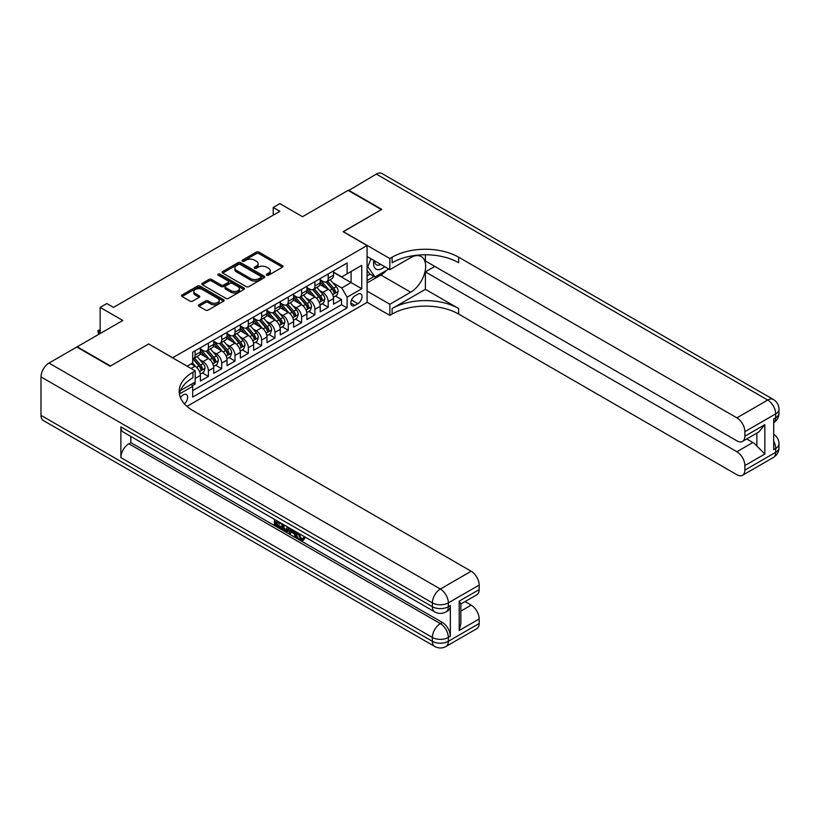 <?xml version="1.0" encoding="UTF-8"?>
<svg xmlns="http://www.w3.org/2000/svg" width="820" height="820" viewBox="0 0 820 820"><rect width="100%" height="100%" fill="white"/><g stroke="black" fill="none" stroke-linecap="round" stroke-linejoin="round"><path stroke-width="1.23" d="M266.746 275.212A1.291 0.748 0 0 0 268.57 275.212L282.459 267.197A1.845 1.066 0 0 0 282.992 266.449A1.845 1.066 0 0 0 282.459 265.69L258.935 252.109A1.845 1.066 0 0 0 256.322 252.109L242.443 260.124A1.291 0.748 0 0 0 242.064 260.657A1.291 0.748 0 0 0 242.443 261.18A1.291 0.748 0 0 0 244.268 261.18L246.061 260.145A5.914 3.413 0 0 1 254.425 260.145L256.383 261.283A5.914 3.413 0 0 1 258.115 263.691A5.914 3.413 0 0 1 256.383 266.111L254.589 267.146A1.291 0.748 0 0 0 254.21 267.668A1.291 0.748 0 0 0 254.589 268.202A1.291 0.748 0 0 0 256.424 268.202L258.218 267.166A5.914 3.413 0 0 1 266.582 267.166L268.54 268.294A5.914 3.413 0 0 1 270.272 270.713A5.914 3.413 0 0 1 268.54 273.121L266.746 274.157A1.291 0.748 0 0 0 266.367 274.69A1.291 0.748 0 0 0 266.746 275.212L266.746 274.157M184.418 403.87A6.027 3.475 120 0 0 187.483 398.633A6.027 3.475 120 0 0 186.386 394.481A6.027 3.475 120 0 0 183.373 394.779A6.027 3.475 120 0 0 180.482 397.761M198.963 304.773A1.845 1.066 0 0 0 198.419 305.522A1.845 1.066 0 0 0 198.963 306.28L205.553 310.083A1.845 1.066 0 0 0 208.167 310.083L223.593 301.186A1.845 1.066 0 0 0 224.137 300.428A1.845 1.066 0 0 0 223.593 299.679L200.07 286.098A1.845 1.066 0 0 0 197.456 286.098L182.04 294.995A1.845 1.066 0 0 0 181.497 295.753A1.845 1.066 0 0 0 182.04 296.512L190.004 301.114A1.845 1.066 0 0 0 192.618 301.114L199.219 297.301A1.845 1.066 0 0 0 199.762 296.543A1.845 1.066 0 0 0 199.219 295.794L195.273 293.509A4.941 2.849 0 0 1 193.817 291.489A4.941 2.849 0 0 1 196.872 288.855A4.941 2.849 0 0 1 202.263 289.47L217.741 298.418A4.941 2.849 0 0 1 219.186 300.428A4.941 2.849 0 0 1 216.142 303.072A4.941 2.849 0 0 1 210.75 302.447L208.167 300.96A1.845 1.066 0 0 0 205.553 300.96L198.963 304.773L198.963 306.28M148.758 344.062L172.723 357.735L367.083 245.528L343.119 231.691L381.392 209.592L348.111 190.383L302.518 216.705L279.886 203.637L273.224 207.48L279.886 211.324L113.488 307.397L106.825 303.554L100.173 307.397L100.173 333.525M148.758 343.908L110.485 365.997L77.213 346.788L122.805 320.466L100.173 307.397M246.195 286.631A1.845 1.066 0 0 0 248.808 286.631L264.224 277.724A1.845 1.066 0 0 0 264.768 276.965A1.845 1.066 0 0 0 264.224 276.217L240.711 262.636A1.845 1.066 0 0 0 238.097 262.636L222.671 271.543A1.845 1.066 0 0 0 222.138 272.291A1.845 1.066 0 0 0 222.671 273.05L246.195 286.631M218.684 275.499A1.291 0.748 0 0 1 219.996 275.674L243.888 289.47L228.493 298.357A1.845 1.066 0 0 1 225.879 298.357L202.355 284.776L202.355 283.269A1.845 1.066 0 0 0 201.812 284.027A1.845 1.066 0 0 0 202.355 284.776M202.355 283.269L208.957 279.456A1.845 1.066 0 0 1 211.57 279.456L221.103 284.97A1.845 1.066 0 0 0 223.716 284.97L228.103 282.439A1.845 1.066 0 0 0 228.636 281.68A1.845 1.066 0 0 0 228.103 280.932L218.171 275.192A1.291 0.748 0 0 1 217.792 274.669A1.291 0.748 0 0 1 218.591 273.983A1.291 0.748 0 0 1 219.996 274.136L243.909 287.943A1.845 1.066 0 0 1 244.452 288.702A1.845 1.066 0 0 1 243.909 289.46L243.909 287.943M192.321 385.697L195.088 384.098L193.356 383.104M195.221 378.409L200.408 375.416L200.408 381.023L208.403 376.411L202.345 372.915M199.731 359.652L203.073 361.579A7.534 4.346 60 0 1 208.403 370.804L213.723 367.729L213.723 373.336L221.707 368.733L215.65 365.228M213.046 351.964L216.388 353.891A7.534 4.346 60 0 1 221.707 363.116L227.037 360.041L227.037 365.659L235.022 361.046L228.964 357.551M226.351 344.277L229.702 346.214A7.534 4.346 60 0 1 235.022 355.429L240.352 352.354L240.352 357.971L248.337 353.358L242.279 349.863M239.665 336.589L243.007 338.527A7.534 4.346 60 0 1 248.337 347.741L253.657 344.677L253.657 350.284L261.652 345.671L255.594 342.176M252.98 328.912L256.322 330.839A7.534 4.346 60 0 1 261.652 340.064L266.971 336.989L266.971 342.596L274.956 337.983L268.898 334.488M266.295 321.225L269.636 323.152A7.534 4.346 60 0 1 274.956 332.377L280.286 329.302L280.286 334.909L288.271 330.296L282.213 326.801M279.599 313.537L282.951 315.464A7.534 4.346 60 0 1 288.271 324.689L293.601 321.614L293.601 327.221L301.586 322.619L295.528 319.113M292.914 305.85L296.256 307.777A7.534 4.346 60 0 1 301.586 317.002L306.906 313.927L306.906 319.544L314.89 314.931L308.843 311.436M306.229 298.162L309.57 300.099A7.534 4.346 60 0 1 314.89 309.314L320.22 306.239L320.22 311.856L328.205 307.244L328.205 301.637A7.534 4.346 -120 0 0 322.885 292.412L319.544 290.485M322.147 303.748L328.205 307.244M200.408 375.416A7.534 4.346 -120 0 0 195.088 366.191L191.091 363.885M213.723 367.729A7.534 4.346 -120 0 0 208.403 358.504L200.162 353.758M227.037 360.041A7.534 4.346 -120 0 0 221.707 350.816L213.477 346.071M240.352 352.354A7.534 4.346 -120 0 0 235.022 343.139L226.791 338.383M253.657 344.677A7.534 4.346 -120 0 0 248.337 335.452L240.106 330.696M266.971 336.989A7.534 4.346 -120 0 0 261.652 327.764L253.411 323.008M280.286 329.302A7.534 4.346 -120 0 0 274.956 320.077L266.726 315.321M293.601 321.614A7.534 4.346 -120 0 0 288.271 312.389L280.04 307.643M306.906 313.927A7.534 4.346 -120 0 0 301.586 304.702L293.355 299.956M320.22 306.239A7.534 4.346 -120 0 0 314.89 297.024L306.659 292.268M357.889 294.175L354.968 295.866A5.832 3.372 120 0 0 351.155 301.012A5.832 3.372 120 0 0 352.046 305.686A5.832 3.372 120 0 0 354.968 305.399L357.889 303.707A5.832 3.372 120 0 0 361.702 298.562A5.832 3.372 120 0 0 360.81 293.888A5.832 3.372 120 0 0 357.889 294.175M186.97 406.382L367.083 302.406L367.083 245.528M191.46 384.19L192.69 386.333L192.69 397.085L347.106 307.93L347.106 297.178L341.786 287.953L332.848 282.797M192.69 386.333L179.457 393.969M187.103 366.191L192.69 362.963L192.69 352.2L347.106 263.046L347.106 273.808L361.753 265.352L361.753 288.722L347.106 297.178M200.408 348.971L203.073 350.509A7.534 4.346 60 0 0 206.835 350.888L212.165 347.813A7.534 4.346 -120 0 0 213.723 344.369L213.723 340.064M213.723 341.294L216.388 342.832A7.534 4.346 60 0 0 220.149 343.201L225.479 340.126A7.534 4.346 -120 0 0 227.037 336.682L227.037 332.377M227.037 333.607L229.702 335.144A7.534 4.346 60 0 0 233.464 335.513L238.784 332.438A7.534 4.346 -120 0 0 240.352 328.994L240.352 324.689M240.352 325.919L243.007 327.457A7.534 4.346 60 0 0 246.779 327.826L252.099 324.751A7.534 4.346 -120 0 0 253.657 321.307L253.657 317.002M253.657 318.232L256.322 319.769A7.534 4.346 60 0 0 260.084 320.148L265.413 317.073A7.534 4.346 -120 0 0 266.971 313.619L266.971 309.314M266.971 310.544L269.636 312.082A7.534 4.346 60 0 0 273.398 312.461L278.728 309.386A7.534 4.346 -120 0 0 280.286 305.932L280.286 301.637M280.286 302.867L282.951 304.394A7.534 4.346 60 0 0 286.713 304.773L292.033 301.698A7.534 4.346 -120 0 0 293.601 298.255L293.601 293.949M293.601 295.18L296.256 296.717A7.534 4.346 60 0 0 300.028 297.086L305.347 294.011A7.534 4.346 -120 0 0 306.906 290.567L306.906 286.262M306.906 287.492L309.57 289.029A7.534 4.346 60 0 0 313.332 289.398L318.662 286.323A7.534 4.346 -120 0 0 320.22 282.88L320.22 278.574M192.69 390.627L341.52 304.712L341.52 299.556L333.535 304.169L333.535 298.562A7.534 4.346 -120 0 0 328.205 289.337L319.974 284.581M320.22 279.805L322.885 281.342A7.534 4.346 -120 0 0 326.647 281.711A7.534 4.346 -120 0 0 328.205 278.267L328.205 273.962M326.647 281.711L331.977 278.636A7.534 4.346 -120 0 0 333.535 275.192L333.535 270.887M195.088 350.816L195.088 355.121A7.534 4.346 60 0 1 193.53 358.576A7.534 4.346 60 0 1 192.69 358.873M193.53 358.576L198.85 355.501A7.534 4.346 -120 0 0 200.408 352.046L200.408 347.741M208.403 343.139L208.403 347.434A7.534 4.346 60 0 1 206.835 350.888M221.707 335.452L221.707 339.757A7.534 4.346 60 0 1 220.149 343.201M235.022 327.764L235.022 332.069A7.534 4.346 60 0 1 233.464 335.513M248.337 320.077L248.337 324.382A7.534 4.346 60 0 1 246.779 327.826M261.652 312.389L261.652 316.694A7.534 4.346 60 0 1 260.084 320.148M274.956 304.702L274.956 309.007A7.534 4.346 60 0 1 273.398 312.461M288.271 297.024L288.271 301.329A7.534 4.346 60 0 1 286.713 304.773M301.586 289.337L301.586 293.642A7.534 4.346 60 0 1 300.028 297.086M314.89 281.649L314.89 285.954A7.534 4.346 60 0 1 313.332 289.398M314.89 309.314L314.89 314.931M301.586 317.002L301.586 322.619M288.271 324.689L288.271 330.296M274.956 332.377L274.956 337.983M261.652 340.064L261.652 345.671M248.337 347.741L248.337 353.358M235.022 355.429L235.022 361.046M221.707 363.116L221.707 368.733M208.403 370.804L208.403 376.411M195.088 382.099L195.088 384.098M341.786 287.953L351.103 282.572L351.103 271.502L361.753 265.352M333.535 272.424L361.753 288.722M333.535 272.117L341.786 276.883L347.106 273.808M273.224 207.48L273.224 215.168M335.462 296.061L341.52 299.556M341.52 304.712L347.106 307.93M267.258 275.397L268.54 274.659A5.914 3.413 0 0 0 270.272 272.25L270.272 270.713M258.115 263.691L258.115 265.229A5.914 3.413 0 0 1 256.383 267.648L255.112 268.386M282.459 265.69L282.459 267.197L258.935 253.646A1.845 1.066 0 0 0 256.322 253.646L242.956 261.365M264.204 277.734L240.711 264.173A1.845 1.066 0 0 0 238.097 264.173L222.702 273.06L222.671 271.543M260.965 277.498A1.291 0.748 0 0 0 261.344 276.965A1.291 0.748 0 0 0 260.965 276.442L240.311 264.522A1.291 0.748 0 0 0 238.487 264.522L236.59 265.618A5.914 3.413 0 0 0 234.858 268.027A5.914 3.413 0 0 0 236.59 270.446L250.705 278.595A5.914 3.413 0 0 0 259.069 278.595L260.965 277.498L260.965 279.036A1.291 0.748 0 0 0 261.344 278.503L261.344 276.965M234.858 268.027L234.858 269.565A5.914 3.413 0 0 0 236.59 271.984L236.59 270.446M260.965 279.036L259.069 280.132A5.914 3.413 0 0 1 250.705 280.132L236.59 271.984M202.386 284.796L208.957 280.993L208.957 279.456M228.636 281.68L228.636 283.218A1.845 1.066 0 0 1 228.103 283.976L223.716 286.508A1.845 1.066 0 0 1 221.103 286.508L211.57 280.993A1.845 1.066 0 0 0 208.957 280.993M231.004 290.68A4.941 2.849 0 0 0 236.396 291.295A4.941 2.849 0 0 0 239.44 288.66A4.941 2.849 0 0 0 237.995 286.641L232.542 283.494A1.845 1.066 0 0 0 229.928 283.494L225.551 286.026A1.845 1.066 0 0 0 225.008 286.774A1.845 1.066 0 0 0 225.551 287.533L231.004 290.68L231.004 292.217A4.941 2.849 0 0 0 236.396 292.832A4.941 2.849 0 0 0 239.44 290.198L239.44 288.66M225.008 286.774L225.008 288.312A1.845 1.066 0 0 0 225.551 289.07L225.551 287.533M231.004 292.217L225.551 289.07M219.186 300.428L219.186 301.965A4.941 2.849 0 0 1 216.142 304.609A4.941 2.849 0 0 1 210.75 303.984L208.167 302.498A1.845 1.066 0 0 0 205.553 302.498L198.983 306.29M193.817 291.489L193.817 293.027A4.941 2.849 0 0 0 195.273 295.046L195.273 293.509M199.219 295.794L199.219 297.301L195.273 295.046M223.563 301.196L200.07 287.635A1.845 1.066 0 0 0 197.456 287.635L182.06 296.522L182.04 294.995M333.422 297.24L336.856 295.251L338.188 291.407A4.992 2.88 -120 0 0 336.251 286.723L330.163 279.681M328.943 289.819L321.737 281.475A14.401 8.313 -120 0 0 320.22 279.886M324.986 287.482L320.958 282.808A11.951 6.898 -120 0 0 320.22 282.008M325.97 281.988L332.12 289.111A4.992 2.88 60 0 1 333.904 292.545C334.652 293.55 335.185 293.242 335.493 291.623A4.992 2.88 -120 0 0 333.719 288.189L327.641 281.147M326.329 281.865L332.94 289.521A2.542 1.466 60 0 1 333.586 290.516L335.493 291.623M333.904 292.545L334.263 293.14M373.889 260.452A12.238 7.062 120 0 0 377.866 269.626A12.238 7.062 120 0 0 384.631 266.654M374.689 260.914A8.374 4.838 120 0 0 376.421 264.819A8.374 4.838 120 0 0 377.651 265.198A8.374 4.838 120 0 0 380.675 264.368M388.782 269.042L375.006 276.996L369.676 273.921L367.083 270.231M375.006 276.996L367.811 266.777L370.927 258.741M367.083 266.346L367.811 266.777M348.51 190.609L376.329 174.086L767.704 400.047A11.295 6.519 120 0 1 773.352 399.483A11.295 11.295 0 0 1 779 409.272A11.295 6.519 180 0 1 775.689 413.885L744.878 431.668A11.295 6.519 -120 0 0 736.883 417.841L767.704 400.047A11.295 6.519 60 0 1 775.689 413.885L775.689 417.728L773.69 418.876L773.69 449.616L775.689 448.468L775.689 452.312A11.295 6.519 60 0 1 773.352 457.478L742.53 475.272A11.295 6.519 -120 0 0 744.878 470.106L775.689 452.312A11.295 6.519 0 0 0 779 447.699A11.295 11.295 0 0 1 773.352 457.478M348.51 190.148L381.792 209.366L343.252 231.773M367.083 291.1L389.838 304.251L410.676 292.217A21.176 12.228 120 0 0 424.514 273.552A21.176 12.228 120 0 0 421.265 256.578A21.176 12.228 120 0 0 410.676 257.634L389.838 269.657L389.838 258.515L392.103 257.213A47.068 27.173 180 0 1 458.667 257.213L736.883 417.841M389.838 304.251L389.838 315.392L392.103 314.08A47.068 27.173 180 0 1 458.667 314.08L736.883 474.718A11.295 6.519 -120 0 0 742.53 475.272M425.385 289.337L392.103 308.545A47.068 27.173 180 0 1 458.667 308.545L425.385 289.337L425.385 271.891L434.836 266.428M425.385 254.784L425.385 260.975L736.883 440.822A11.295 6.519 -120 0 0 742.53 441.375A11.295 6.519 -120 0 0 744.878 436.209L764.845 424.678L764.845 454.034L756.86 446.049L756.86 433.114M764.845 454.034L744.878 465.565L744.878 470.106M744.878 465.565A11.295 6.519 -120 0 0 736.883 451.738L752.862 442.513A11.295 6.519 60 0 1 756.86 446.049M425.385 271.891L736.883 451.738M376.329 174.086A11.295 6.519 -60 0 1 381.976 173.532L773.352 399.483M367.083 256.516L389.838 269.657M343.252 231.619L389.838 258.515M367.083 302.252L389.838 315.392M744.878 431.668L744.878 436.209M746.723 438.966L752.862 442.513M392.103 257.213L392.103 262.738A47.068 27.173 180 0 1 458.667 262.738L458.667 257.213M742.53 441.375L758.869 431.945L764.845 424.678M386.722 270.231A21.176 12.228 -60 0 1 380.859 274.997L367.083 282.962M367.083 280.502L374.074 276.463M367.083 275.889L370.076 274.157M298.952 533.451L301.422 538.617L302.344 538.945M297.988 532.949L300.356 539.232L301.904 539.427L303.656 537.602L304.784 538.555L302.785 540.657L300.458 540.359C298.008 538.689 296.768 536.382 296.758 533.42L296.84 532.282M291.479 532.211L289.89 534.138L288.702 533.451L290.71 528.746M295.784 531.678L297.373 537.233L296.307 537.838L295.118 537.151L294.206 533.789L290.803 531.821L289.89 534.138M276.627 522.217L276.627 524.185L281.332 526.901L281.332 527.967L280.266 528.582L274.433 525.21L274.433 519.347M280.819 523.037L279.753 524.031L275.561 521.602L275.561 524.8L276.627 524.185M120.868 426.871L432.376 606.718A11.295 6.519 120 0 0 434.713 611.884L123.215 432.037A11.295 6.519 -60 0 1 120.868 426.871L120.868 457.611A11.295 6.519 -60 0 1 128.863 443.774L130.851 442.626L442.359 622.472A11.295 6.519 60 0 1 450.344 636.299L450.344 605.56A11.295 6.519 60 0 1 448.007 610.736L446.008 611.884A11.295 6.519 -120 0 0 448.345 606.718L450.344 605.56M130.851 442.626L130.851 436.455M288.271 527.342L288.363 528.592L289.398 527.988L288.322 531.022L287.256 531.637L281.803 529.464L281.803 523.601M110.085 366.232L148.625 343.98L195.221 370.876L192.956 372.188A47.068 27.173 -0 0 0 179.17 391.396A47.068 27.173 -0 0 0 192.956 410.615L471.182 571.243A11.295 6.519 60 0 1 479.167 585.08L448.345 602.874L448.345 606.718A11.295 6.519 -0 0 1 432.376 606.718L432.376 602.874L41 376.913A11.295 6.519 -60 0 1 48.985 363.075L76.813 347.014L110.085 366.232M195.221 370.876L195.221 382.028L180.502 390.525M459.2 601.142L460.85 603.643L460.85 623.395L459.2 630.498L459.2 601.142L479.167 589.611L479.167 585.08M479.167 589.611A11.295 6.519 60 0 1 476.83 594.787L460.85 604.002M41 415.34L432.376 641.301A11.295 6.519 120 0 0 434.713 646.467L43.337 420.516A11.295 6.519 -60 0 1 41 415.34L41 376.913M465.032 601.593L471.182 605.139A11.295 6.519 60 0 1 479.167 618.977L459.2 630.498M450.344 636.299L448.345 637.458L448.345 641.301L479.167 623.507L479.167 618.977M479.167 623.507A11.295 6.519 60 0 1 476.83 628.673L446.008 646.467A11.295 6.519 -120 0 0 448.345 641.301A11.295 6.519 -0 0 1 432.376 641.301L432.376 637.458L120.868 457.611M192.956 372.188L192.956 377.723A47.068 27.173 -0 0 0 179.416 394.164M275.561 524.8L280.266 527.516L281.332 526.901M280.266 527.516L280.266 528.582M275.561 519.993L280.225 522.688M279.753 522.965L279.753 524.031M288.363 528.592L287.256 531.637M282.931 524.257L282.931 529.054L284.581 530.007L286.467 530.438L287.154 526.686M283.997 524.872L283.997 528.439L287.533 529.822M282.931 529.054L283.997 528.439M284.581 530.007L285.647 529.392M294.298 530.817L296.307 537.838M291.766 529.361L291.141 530.96L293.867 532.528L293.242 530.202M292.443 529.74L292.207 530.345L293.478 531.073M291.141 530.96L292.207 530.345M300.356 539.232L301.422 538.617M297.885 534.066L298.9 533.471M302.59 538.217L303.718 539.17L304.784 538.555M303.718 539.17L302.785 540.657M320.107 304.927L323.551 302.939L324.874 299.095A4.992 2.88 -120 0 0 322.936 294.411L316.858 287.369M315.638 297.506L308.422 289.152A14.401 8.313 -120 0 0 306.906 287.574M311.682 295.169L307.643 290.495A11.951 6.898 -120 0 0 306.906 289.685M312.656 289.675L318.806 296.799A4.992 2.88 60 0 1 320.589 300.233C321.337 301.237 321.87 300.93 322.188 299.31A4.992 2.88 -120 0 0 320.405 295.877L314.327 288.835M313.014 289.552L319.626 297.209A2.542 1.466 60 0 1 320.271 298.203L322.188 299.31M320.589 300.233L320.948 300.827M306.793 312.615L310.237 310.626L311.569 306.782A4.992 2.88 -120 0 0 309.622 302.098L303.543 295.056M302.324 305.194L295.108 296.84A14.401 8.313 -120 0 0 293.601 295.261M298.367 302.846L294.329 298.183A11.951 6.898 -120 0 0 293.601 297.373M299.341 297.353L305.501 304.476A4.992 2.88 60 0 1 307.274 307.92C308.023 308.925 308.556 308.617 308.873 306.998A4.992 2.88 -120 0 0 307.09 303.554L301.012 296.512M299.71 297.24L306.321 304.896A2.542 1.466 60 0 1 306.957 305.891L308.873 306.998M307.274 307.92L307.643 308.505M293.488 320.292L296.922 318.314L298.255 314.47A4.992 2.88 -120 0 0 296.307 309.786L290.229 302.744M289.009 312.881L281.793 304.527A14.401 8.313 -120 0 0 280.286 302.949M285.053 310.534L281.024 305.86A11.951 6.898 -120 0 0 280.286 305.06M286.036 305.04L292.186 312.164A4.992 2.88 60 0 1 293.96 315.597C294.718 316.602 295.241 316.294 295.559 314.675A4.992 2.88 -120 0 0 293.785 311.241L287.697 304.199M286.395 304.927L293.007 312.584A2.542 1.466 60 0 1 293.642 313.578L295.559 314.675M293.96 315.597L294.329 316.192M280.173 327.979L283.607 326.001L284.94 322.157A4.992 2.88 -120 0 0 283.002 317.473L276.914 310.431M275.694 320.569L268.488 312.215A14.401 8.313 -120 0 0 266.971 310.626M271.748 318.221L267.709 313.547A11.951 6.898 -120 0 0 266.971 312.748M272.722 312.728L278.872 319.851A4.992 2.88 60 0 1 280.655 323.285C281.404 324.289 281.936 323.982 282.254 322.362A4.992 2.88 -120 0 0 280.471 318.929L274.392 311.887M273.08 312.615L279.692 320.261A2.542 1.466 60 0 1 280.337 321.255L282.254 322.362M280.655 323.285L281.014 323.88M266.859 335.667L270.303 333.678L271.635 329.835A4.992 2.88 -120 0 0 269.688 325.151L263.609 318.109M262.39 328.246L255.174 319.902A14.401 8.313 -120 0 0 253.657 318.314M258.433 325.909L254.395 321.235A11.951 6.898 -120 0 0 253.657 320.435M259.407 320.415L265.557 327.539A4.992 2.88 60 0 1 267.34 330.972C268.089 331.977 268.622 331.669 268.939 330.05A4.992 2.88 -120 0 0 267.156 326.616L261.078 319.574M259.776 320.302L266.377 327.949A2.542 1.466 60 0 1 267.023 328.943L268.939 330.05M267.34 330.972L267.699 331.567M253.544 343.354L256.988 341.366L258.32 337.522A4.992 2.88 -120 0 0 256.373 332.838L250.295 325.796M249.075 335.933L241.859 327.58A14.401 8.313 -120 0 0 240.352 326.001M245.118 333.596L241.08 328.922A11.951 6.898 -120 0 0 240.352 328.123M246.092 328.103L252.252 335.226A4.992 2.88 60 0 1 254.026 338.66C254.774 339.664 255.307 339.357 255.625 337.737A4.992 2.88 -120 0 0 253.851 334.304L247.763 327.262M246.461 327.979L253.072 335.636A2.542 1.466 60 0 1 253.708 336.63L255.625 337.737M254.026 338.66L254.395 339.255M240.239 351.042L243.673 349.053L245.006 345.21A4.992 2.88 -120 0 0 243.068 340.526L236.98 333.484M235.76 343.621L228.554 335.267A14.401 8.313 -120 0 0 227.037 333.689M231.804 341.274L227.775 336.61A11.951 6.898 -120 0 0 227.037 335.8M232.788 335.79L238.938 342.904A4.992 2.88 60 0 1 240.711 346.347C241.469 347.352 242.002 347.044 242.31 345.425A4.992 2.88 -120 0 0 240.537 341.981L234.448 334.939M233.146 335.667L239.758 343.324A2.542 1.466 60 0 1 240.393 344.318L242.31 345.425M240.711 346.347L241.08 346.932M226.925 358.729L230.369 356.741L231.691 352.897A4.992 2.88 -120 0 0 229.754 348.213L223.665 341.171M222.456 351.308L215.24 342.955A14.401 8.313 -120 0 0 213.723 341.376M218.499 348.961L214.461 344.297A11.951 6.898 -120 0 0 213.723 343.488M219.473 343.467L225.623 350.591A4.992 2.88 60 0 1 227.406 354.035C228.155 355.029 228.688 354.722 229.005 353.112A4.992 2.88 -120 0 0 227.222 349.668L221.144 342.627M219.832 343.354L226.443 351.011A2.542 1.466 60 0 1 227.089 352.005L229.005 353.112M227.406 354.035L227.765 354.619M213.61 366.407L217.054 364.428L218.386 360.585A4.992 2.88 -120 0 0 216.439 355.901L210.361 348.859M209.141 358.996L201.925 350.642A14.401 8.313 -120 0 0 200.408 349.053M205.184 356.649L201.146 351.975A11.951 6.898 -120 0 0 200.408 351.175M206.158 351.155L212.308 358.279A4.992 2.88 60 0 1 214.092 361.712C214.84 362.717 215.373 362.409 215.691 360.79A4.992 2.88 -120 0 0 213.907 357.356L207.829 350.314M206.527 351.042L213.128 358.699A2.542 1.466 60 0 1 213.774 359.693L215.691 360.79M214.092 361.712L214.45 362.307M200.295 374.094L203.739 372.106L205.072 368.262A4.992 2.88 -120 0 0 203.124 363.578L197.046 356.536M195.826 366.683L192.638 362.993M191.87 364.336L191.357 363.731M192.854 358.842L199.004 365.966A4.992 2.88 60 0 1 200.777 369.4C201.525 370.404 202.058 370.097 202.376 368.477A4.992 2.88 -120 0 0 200.603 365.043L194.514 358.002M193.212 358.729L199.824 366.376A2.542 1.466 60 0 1 200.459 367.37L202.376 368.477M200.777 369.4L201.146 369.994M100.173 330.224L98.646 331.106L100.173 331.987M98.513 334.488L97.908 330.685L100.173 329.671M97.908 330.685L98.646 331.106L98.646 334.406M191.091 368.498L195.088 366.191M203.073 361.579L208.403 358.504M216.388 353.891L221.707 350.816M229.702 346.214L235.022 343.139M243.007 338.527L248.337 335.452M256.322 330.839L261.652 327.764M269.636 323.152L274.956 320.077M282.951 315.464L288.271 312.389M296.256 307.777L301.586 304.702M309.57 300.099L314.89 297.024M322.885 292.412L328.205 289.337M328.205 278.267L333.535 275.192M195.088 355.121L200.408 352.046M208.403 347.434L213.723 344.369M221.707 339.757L227.037 336.682M235.022 332.069L240.352 328.994M248.337 324.382L253.657 321.307M261.652 316.694L266.971 313.619M274.956 309.007L280.286 305.932M288.271 301.329L293.601 298.255M301.586 293.642L306.906 290.567M314.89 285.954L320.22 282.88M328.205 301.637L333.535 298.562M351.513 300.017L357.889 303.707M350.837 303.021L354.968 305.399M268.54 274.659L268.54 273.121M254.589 268.202L254.589 267.146M256.383 267.648L256.383 266.111M242.443 261.18L242.443 260.124M256.322 253.646L256.322 252.109M258.935 253.646L258.935 252.109M238.097 264.173L238.097 262.636M240.711 264.173L240.711 262.636M264.224 277.724L264.224 276.217M250.705 280.132L250.705 278.595M259.069 280.132L259.069 278.595M211.57 280.993L211.57 279.456M221.103 286.508L221.103 284.97M223.716 286.508L223.716 284.97M228.103 283.976L228.103 282.439M219.996 275.674L219.996 274.136M205.553 302.498L205.553 300.96M208.167 302.498L208.167 300.96M210.75 303.984L210.75 302.447M197.456 287.635L197.456 286.098M200.07 287.635L200.07 286.098M223.593 301.186L223.593 299.679M332.664 294.677L338.158 291.51M321.737 281.475L322.424 281.075M333.719 288.189L336.251 286.723M329.742 290.485L332.12 289.111M392.103 308.545L392.103 314.08M458.667 308.545L458.667 314.08M773.69 441.211A11.295 6.519 60 0 1 775.689 448.468A11.295 6.519 180 0 0 779 443.856A11.295 11.295 0 0 0 773.69 434.282M773.69 422.689A11.295 11.295 0 0 0 779 413.116A11.295 6.519 0 0 1 775.689 417.728A11.295 6.519 60 0 1 773.69 422.669M380.859 274.997L410.676 292.217M48.985 363.075L440.36 589.037L471.182 571.243M128.863 443.774L440.36 623.62L442.359 622.472M460.85 611.105L471.182 605.139M440.36 589.037A11.295 6.519 120 0 0 432.376 602.874A11.295 6.519 180 0 0 448.345 602.874A11.295 6.519 -120 0 0 440.36 589.037M440.36 623.62A11.295 6.519 120 0 0 432.376 637.458A11.295 6.519 180 0 0 448.345 637.458A11.295 6.519 -120 0 0 440.36 623.62M319.349 302.365L324.843 299.197M308.422 289.152L309.109 288.763M320.405 295.877L322.936 294.411M316.428 298.172L318.806 296.799M306.034 310.052L311.538 306.875M295.108 296.84L295.794 296.45M307.09 303.554L309.622 302.098M303.113 305.85L305.501 304.476M292.719 317.74L298.224 314.562M281.793 304.527L282.48 304.128M293.785 311.241L296.307 309.786M289.808 313.537L292.186 312.164M279.415 325.427L284.909 322.25M268.488 312.215L269.175 311.815M280.471 318.929L283.002 317.473M276.494 321.225L278.872 319.851M266.1 333.115L271.594 329.937M255.174 319.902L255.86 319.503M267.156 326.616L269.688 325.151M263.179 328.912L265.557 327.539M252.785 340.792L258.29 337.625M241.859 327.58L242.546 327.19M253.851 334.304L256.373 332.838M249.874 336.6L252.252 335.226M239.471 348.479L244.975 345.302M228.554 335.267L229.231 334.878M240.537 341.981L243.068 340.526M236.56 344.277L238.938 342.904M226.166 356.167L231.66 352.989M215.24 342.955L215.926 342.565M227.222 349.668L229.754 348.213M223.245 351.964L225.623 350.591M212.851 363.854L218.345 360.677M201.925 350.642L202.612 350.242M213.907 357.356L216.439 355.901M209.93 359.652L212.308 358.279M199.537 371.542L205.041 368.364M200.603 365.043L203.124 363.578M196.626 367.339L199.004 365.966M779 443.856L779 447.699M779 409.272L779 413.116M434.713 611.884A11.295 11.295 0 0 0 446.008 611.884M434.713 646.467A11.295 11.295 0 0 0 446.008 646.467"/></g></svg>
